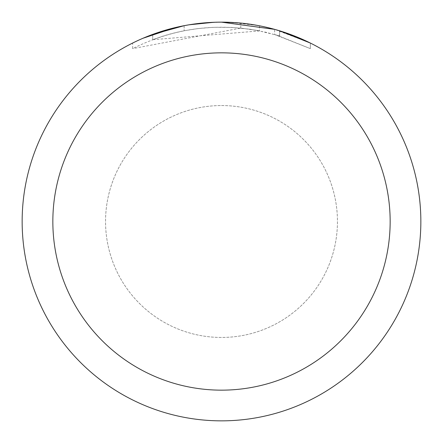 <?xml version="1.0" encoding="UTF-8"?>
<svg xmlns="http://www.w3.org/2000/svg" width="443" height="443" viewBox="0 0 443 443"><rect width="100%" height="100%" fill="white"/><g stroke="black" fill="none" stroke-linecap="round" stroke-linejoin="round"><path stroke-width="0.33" stroke-dasharray="2.21 1.66" d="M204.389 22.886L221.5 22.161C190.274 22.277 160.659 29.244 132.651 43.043L132.651 48.63C172.969 28.452 215.281 22.543 259.587 30.899L259.587 25.821L240.632 23.069L221.5 22.15A199.35 199.35 0 0 1 420.85 221.5A199.35 199.35 0 0 1 221.5 420.85A199.35 199.35 0 0 1 22.15 221.5A199.35 199.35 0 0 1 221.5 22.15L227.314 22.239M221.5 105.545A115.955 115.955 0 0 1 337.455 221.5A115.955 115.955 0 0 1 221.5 337.455A115.955 115.955 0 0 1 105.545 221.5A115.955 115.955 0 0 1 221.5 105.545A115.955 115.955 0 0 1 337.455 221.5A115.955 115.955 0 0 1 221.5 337.455A115.95 115.95 0 0 1 105.55 221.5A115.95 115.95 0 0 1 221.5 105.55A115.95 115.95 0 0 1 337.45 221.5A115.95 115.95 0 0 1 221.5 337.45A115.955 115.955 0 0 1 105.545 221.5A115.955 115.955 0 0 1 221.5 105.545M231.623 22.405L258.38 25.594M208.288 22.587L221.5 22.15L243.589 23.379L260.357 25.971L276.028 29.753M310.338 43.049L274.621 29.36L274.621 34.532L310.338 48.636L310.36 43.049L310.36 48.636L276.842 35.18L257.588 30.512L240.776 28.092L132.673 48.63M259.581 30.905L152.719 39.709A194.366 194.366 0 0 1 184.133 30.761L198.159 28.54L213.631 27.294L231.899 27.411L250.267 29.277L265.734 32.234L279.671 36.044L274.621 34.532M199.583 23.357L184.133 25.688L184.133 30.761L184.133 25.683A199.35 199.35 0 0 0 152.719 34.393L152.719 39.709L152.719 34.393M189.183 24.786L187.782 25.024M279.55 36.005L279.55 30.788L279.55 36.005M240.776 28.092L240.776 23.086M132.673 43.049L143.045 38.236M174.282 27.826L176.43 27.311M184.133 25.683L191.708 24.393M197.5 23.601L198.414 23.49M200.114 23.302L203.06 23.003M221.5 22.156L213.631 22.305M279.671 30.827L279.671 36.044"/><path stroke-width="0.66" d="M227.314 22.239L231.623 22.405M258.38 25.594L259.581 25.821M221.5 22.15A199.35 199.35 0 0 1 420.85 221.5A199.35 199.35 0 0 1 221.5 420.85A199.35 199.35 0 0 1 22.15 221.5A199.35 199.35 0 0 1 221.5 22.15L274.621 29.36M276.028 29.753L279.671 30.827L310.338 43.049M221.5 52.844A168.656 168.656 0 0 1 390.156 221.5A168.656 168.656 0 0 1 221.5 390.156A168.656 168.656 0 0 1 52.844 221.5A168.656 168.656 0 0 1 221.5 52.844M187.782 25.024L184.133 25.683L152.719 34.393M199.583 23.357L204.389 22.886M143.045 38.236L174.282 27.826M176.43 27.311L184.133 25.683M191.708 24.393L197.5 23.601M198.414 23.49L200.114 23.302M203.06 23.003L208.288 22.587M213.631 22.305L189.183 24.786"/></g></svg>
